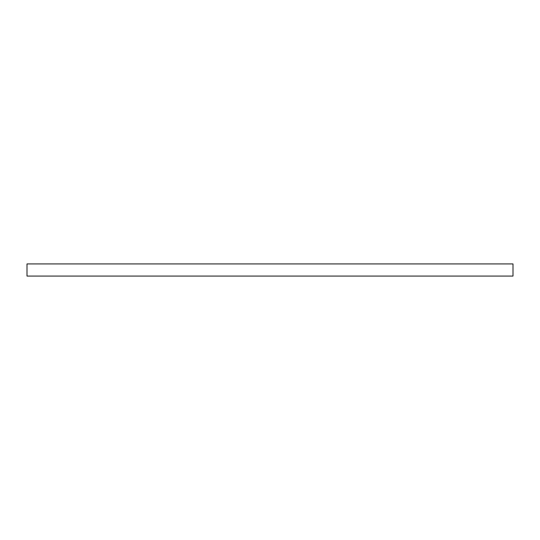 <?xml version="1.0" encoding="UTF-8"?>
<svg xmlns="http://www.w3.org/2000/svg" width="540" height="540" viewBox="0 0 540 540"><rect width="100%" height="100%" fill="white"/><g stroke="black" fill="none" stroke-linecap="round" stroke-linejoin="round"><path stroke-width="0.81" d="M27 263.925L513 263.925L513 276.075L27 276.075L27 263.925"/></g></svg>
